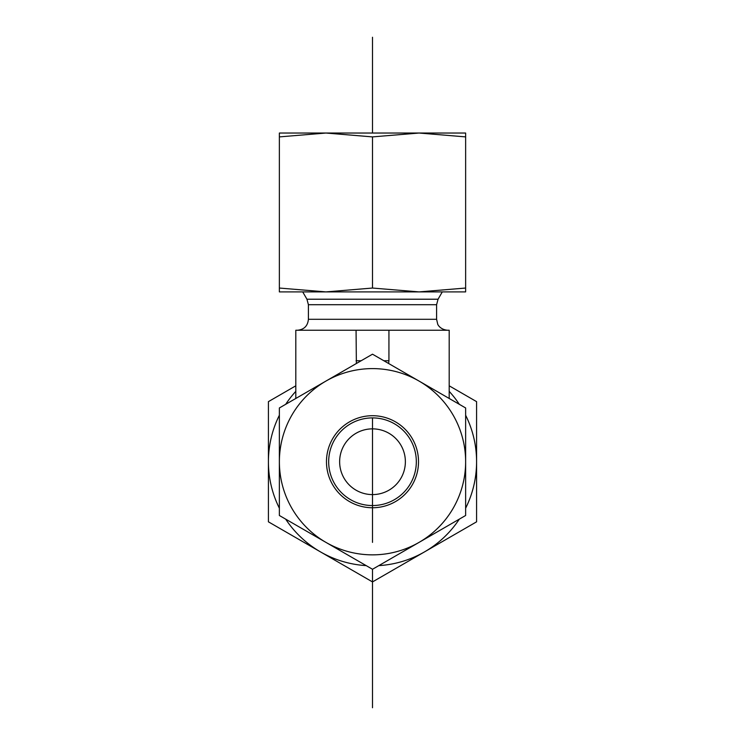 <?xml version="1.0" encoding="UTF-8"?>
<svg xmlns="http://www.w3.org/2000/svg" width="745" height="745" viewBox="0 0 745 745"><rect width="100%" height="100%" fill="white"/><g stroke="black" fill="none" stroke-linecap="round" stroke-linejoin="round"><path stroke-width="1.12" d="M405.373 461.732A32.873 32.873 0 0 0 356.063 433.264A32.873 32.873 0 0 0 356.063 490.191A32.873 32.873 0 0 0 405.373 461.732M449.198 398.473L449.198 330.249L295.802 330.249L295.802 398.473M297.451 330.249C304.1 329.607 307.76 325.947 308.402 319.298L308.402 304.705L306.94 299.22L302.712 291.9M388.937 330.249L388.937 360.748L383.852 360.748M388.629 363.504L388.937 360.748M356.063 330.249L356.371 363.504M350.588 423.775A43.825 43.825 0 0 1 416.325 461.732A43.825 43.825 0 0 1 350.588 499.681A43.825 43.825 0 0 1 350.588 423.775M349.489 421.875A46.013 46.013 0 0 0 349.489 501.581A46.013 46.013 0 0 0 418.513 461.732A46.013 46.013 0 0 0 349.489 421.875M465.634 461.732A93.134 93.134 0 0 0 325.938 381.077A93.134 93.134 0 0 0 325.938 542.379A93.134 93.134 0 0 0 465.634 461.732L465.634 515.493L372.5 569.264L279.366 515.493L279.366 407.962L372.5 354.192L465.634 407.962L465.634 461.732M449.198 385.817L476.586 401.639L476.586 461.732A104.086 104.086 0 0 0 465.634 415.244M459.32 404.321A104.086 104.086 0 0 0 449.198 391.358M465.634 508.211A104.086 104.086 0 0 0 476.586 461.732L476.586 521.826L424.548 551.868A104.086 104.086 0 0 0 459.32 519.144M378.805 565.623A104.086 104.086 0 0 0 424.548 551.868L372.5 581.919L320.452 551.868A104.086 104.086 0 0 0 366.195 565.623M285.68 519.144A104.086 104.086 0 0 0 320.452 551.868L268.414 521.826L268.414 461.732A104.086 104.086 0 0 0 279.366 508.211M279.366 415.244A104.086 104.086 0 0 0 268.414 461.732L268.414 401.639L295.802 385.817M295.802 391.358A104.086 104.086 0 0 0 285.68 404.321M325.938 133.038L465.634 133.038L465.634 136.894L419.062 133.038L372.5 136.894L325.938 133.038L279.366 136.894L279.366 133.038L325.938 133.038M293.064 291.9L325.938 291.9L279.366 291.9L279.366 288.045L325.938 291.9L372.5 288.045L419.062 291.9L451.936 291.9M419.062 291.9L465.634 288.045L465.634 291.9L325.938 291.9M372.5 288.045L372.5 136.894M465.634 288.045L465.634 136.894M279.366 288.045L279.366 136.894M372.5 494.596L372.5 542.379M372.5 417.908L372.5 505.557M372.5 37.25L372.5 133.038M372.5 569.264L372.5 707.75M306.94 299.22L438.06 299.22L442.288 291.9M308.402 304.705L436.598 304.705L438.06 299.22M308.402 319.298L436.598 319.298L436.598 304.705M361.148 360.748L356.063 360.748M436.598 319.298L437.715 324.112C437.483 323.973 439.801 329.551 447.549 330.249"/></g></svg>
